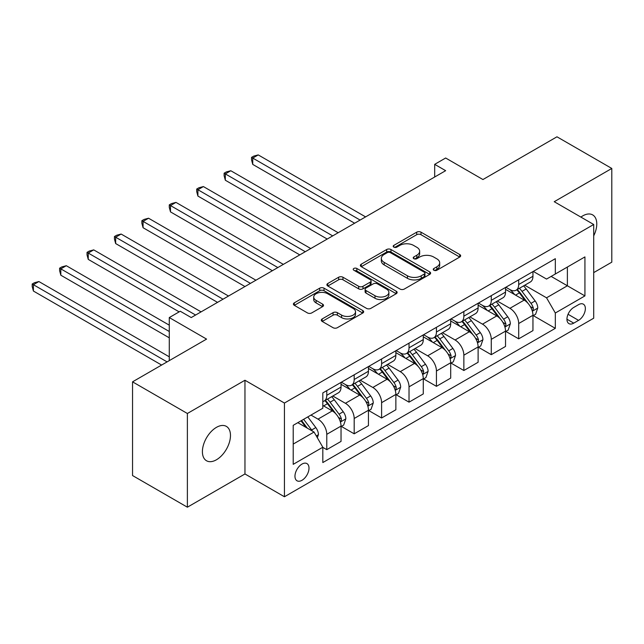 <?xml version="1.0" encoding="UTF-8"?>
<svg xmlns="http://www.w3.org/2000/svg" width="644" height="644" viewBox="0 0 644 644"><rect width="100%" height="100%" fill="white"/><g stroke="black" fill="none" stroke-linecap="round" stroke-linejoin="round"><path stroke-width="0.97" d="M433.871 270.247A2.133 1.232 0 0 0 436.882 270.247L459.76 257.037A3.043 1.755 0 0 0 460.653 255.797A3.043 1.755 0 0 0 459.76 254.549L421.007 232.178A3.043 1.755 0 0 0 416.7 232.178L393.822 245.38A2.133 1.232 0 0 0 393.202 246.249A2.133 1.232 0 0 0 393.822 247.127A2.133 1.232 0 0 0 396.841 247.127L399.795 245.412A9.741 5.627 0 0 1 413.577 245.412L416.805 247.28A9.741 5.627 0 0 1 419.663 251.257A9.741 5.627 0 0 1 416.805 255.233L413.851 256.94A2.133 1.232 0 0 0 413.223 257.809A2.133 1.232 0 0 0 413.851 258.687A2.133 1.232 0 0 0 416.861 258.687L419.824 256.972A9.741 5.627 0 0 1 433.597 256.972L436.833 258.84A9.741 5.627 0 0 1 439.683 262.816A9.741 5.627 0 0 1 436.833 266.793L433.871 268.5A2.133 1.232 0 0 0 433.243 269.369A2.133 1.232 0 0 0 433.871 270.247L433.871 268.5M216.44 459.776A19.851 11.463 120 0 0 229.409 442.283A19.851 11.463 120 0 0 226.366 426.376A19.851 11.463 120 0 0 216.44 427.358A19.851 11.463 120 0 0 203.472 444.851A19.851 11.463 120 0 0 206.515 460.758A19.851 11.463 120 0 0 216.44 459.776M593.704 235.873A19.851 11.463 120 0 0 592.665 214.895A19.851 11.463 120 0 0 582.74 215.885A19.851 11.463 120 0 0 580.888 217.092M301.988 480.295A9.926 5.732 120 0 0 308.468 471.545A9.926 5.732 120 0 0 306.947 463.591A9.926 5.732 120 0 0 301.988 464.083A9.926 5.732 120 0 0 295.499 472.833A9.926 5.732 120 0 0 297.021 480.786A9.926 5.732 120 0 0 301.988 480.295M322.185 318.941A3.043 1.755 0 0 0 321.292 320.181A3.043 1.755 0 0 0 322.185 321.42L333.061 327.699A3.043 1.755 0 0 0 337.359 327.699L362.765 313.032A3.043 1.755 0 0 0 363.659 311.793A3.043 1.755 0 0 0 362.765 310.545L324.013 288.174A3.043 1.755 0 0 0 319.706 288.174L294.308 302.841A3.043 1.755 0 0 0 293.414 304.081A3.043 1.755 0 0 0 294.308 305.328L307.438 312.912A3.043 1.755 0 0 0 311.744 312.912L322.612 306.633A3.043 1.755 0 0 0 323.505 305.385A3.043 1.755 0 0 0 322.612 304.145L316.099 300.386A8.147 4.701 0 0 1 313.717 297.061A8.147 4.701 0 0 1 318.748 292.714A8.147 4.701 0 0 1 327.619 293.736L353.137 308.468A8.147 4.701 0 0 1 355.52 311.793A8.147 4.701 0 0 1 350.489 316.132A8.147 4.701 0 0 1 341.618 315.117L337.359 312.662A3.043 1.755 0 0 0 333.061 312.662L322.185 318.941L322.185 321.42M593.704 272.613L611.8 262.164L611.8 168.454L556.963 136.802L482.936 179.539L445.648 158.005L434.684 164.341L445.648 170.676L191.22 317.564L180.256 311.237L169.283 317.564L169.283 360.624M187.38 413.488L187.38 507.198L244.962 473.96L244.962 380.25L187.38 413.488L132.543 381.836L206.571 339.098L169.283 317.564M244.962 380.25L284.439 403.047L593.704 224.49L593.704 318.2L284.439 496.757L284.439 403.047M611.8 168.454L554.226 201.701L593.704 224.49M400.013 289.043A3.043 1.755 0 0 0 404.319 289.043L429.725 274.376A3.043 1.755 0 0 0 430.619 273.137A3.043 1.755 0 0 0 429.725 271.889L390.972 249.518A3.043 1.755 0 0 0 386.666 249.518L361.26 264.185A3.043 1.755 0 0 0 360.366 265.425A3.043 1.755 0 0 0 361.26 266.672L400.013 289.043M354.683 270.705A2.133 1.232 0 0 1 356.848 271.003L356.848 268.476L396.245 291.217A3.043 1.755 0 0 1 397.139 292.465A3.043 1.755 0 0 1 396.245 293.704L370.839 308.371A3.043 1.755 0 0 1 366.533 308.371L327.78 286L327.78 283.513A3.043 1.755 0 0 0 326.894 284.753A3.043 1.755 0 0 0 327.78 286M327.78 283.513L338.655 277.234A3.043 1.755 0 0 1 342.962 277.234L358.676 286.306A3.043 1.755 0 0 0 362.983 286.306L370.195 282.144A3.043 1.755 0 0 0 371.089 280.905A3.043 1.755 0 0 0 370.195 279.657L353.83 270.214A2.133 1.232 0 0 1 353.21 269.345A2.133 1.232 0 0 1 354.522 268.202A2.133 1.232 0 0 1 356.848 268.476M187.38 507.198L132.543 475.546L132.543 381.836M578.57 304.652L573.748 307.438A9.62 5.555 120 0 0 567.461 315.914A9.62 5.555 120 0 0 568.934 323.618A9.62 5.555 120 0 0 573.748 323.143L578.57 320.358A9.62 5.555 120 0 0 584.849 311.881A9.62 5.555 120 0 0 583.375 304.177A9.62 5.555 120 0 0 578.57 304.652M533.28 271.406L546.547 279.069L555.321 274.006L555.321 258.687L322.821 392.912L322.821 408.24L293.213 425.33L293.213 464.34L322.821 447.242L322.821 462.561L555.321 328.335L555.321 313.008L546.547 297.81L524.739 285.22M555.321 274.006L584.929 256.908L584.929 295.91L555.321 313.008M244.962 473.96L284.439 496.757M434.684 164.341L434.684 177.003M551.151 276.413L567.38 285.783L567.38 267.043L584.929 256.908M546.547 297.81L567.38 285.783L584.929 295.91M293.213 444.078L314.047 432.044L297.818 422.673M322.821 447.371L326.774 449.649L326.774 434.322A12.405 7.165 -120 0 0 317.999 419.131L310.98 415.074M326.774 449.649L341.03 441.414L341.03 426.095A12.405 7.165 -120 0 0 332.256 410.896L322.821 405.454M341.36 426.409L354.184 433.815L354.184 418.495A12.405 7.165 -120 0 0 345.417 403.297L332.819 396.028M354.184 433.815L368.449 425.587L368.449 410.26A12.405 7.165 -120 0 0 359.674 395.07L341.03 384.307M368.771 410.582L381.602 417.988L381.602 402.669A12.405 7.165 -120 0 0 372.828 387.471L360.238 380.193M381.602 417.988L395.859 409.761L395.859 394.434A12.405 7.165 -120 0 0 387.092 379.236L368.449 368.473M396.189 394.748L409.021 402.162L409.021 386.835A12.405 7.165 -120 0 0 400.246 371.644L387.648 364.367M409.021 402.162L423.277 393.927L423.277 378.608A12.405 7.165 -120 0 0 414.503 363.409L395.859 352.646M423.607 378.922L436.439 386.328L436.439 371.008A12.405 7.165 -120 0 0 427.664 355.81L415.066 348.541M436.439 386.328L450.695 378.1L450.695 362.773A12.405 7.165 -120 0 0 441.921 347.583L423.277 336.82M451.025 363.095L463.857 370.501L463.857 355.182A12.405 7.165 -120 0 0 455.083 339.984L442.484 332.707M463.857 370.501L478.114 362.266L478.114 346.947A12.405 7.165 -120 0 0 469.339 331.749L450.695 320.986M478.444 347.261L491.275 354.675L491.275 339.348A12.405 7.165 -120 0 0 482.501 324.149L469.903 316.88M491.275 354.675L505.532 346.44L505.532 331.121A12.405 7.165 -120 0 0 496.757 315.922L478.114 305.159M505.862 331.435L518.694 338.841L518.694 323.521A12.405 7.165 -120 0 0 509.919 308.323L497.321 301.054M518.694 338.841L532.95 330.613L532.95 315.286A12.405 7.165 -120 0 0 524.176 300.096L505.532 289.325M505.862 287.24L509.919 289.583A12.405 7.165 -120 0 0 516.118 290.194A12.405 7.165 -120 0 0 518.694 284.519L518.694 279.834M478.444 303.066L482.501 305.409A12.405 7.165 -120 0 0 488.707 306.029A12.405 7.165 -120 0 0 491.275 300.346L491.275 295.66M451.025 318.901L455.083 321.243A12.405 7.165 -120 0 0 461.289 321.855A12.405 7.165 -120 0 0 463.857 316.172L463.857 311.487M423.607 334.727L427.664 337.07A12.405 7.165 -120 0 0 433.871 337.681A12.405 7.165 -120 0 0 436.439 332.006L436.439 327.321M396.189 350.553L400.246 352.896A12.405 7.165 -120 0 0 406.453 353.516A12.405 7.165 -120 0 0 409.021 347.832L409.021 343.147M368.771 366.388L372.828 368.73A12.405 7.165 -120 0 0 379.034 369.342A12.405 7.165 -120 0 0 381.602 363.659L381.602 358.974M341.36 382.214L345.417 384.557A12.405 7.165 -120 0 0 351.616 385.168A12.405 7.165 -120 0 0 354.184 379.493L354.184 374.808M533.28 315.608L555.321 328.335M516.118 290.194L530.382 281.967A12.405 7.165 -120 0 0 532.95 276.284L532.95 271.599M488.707 306.029L502.964 297.794A12.405 7.165 -120 0 0 505.532 292.11L505.532 287.425M461.289 321.855L475.546 313.62A12.405 7.165 -120 0 0 478.114 307.945L478.114 303.26M433.871 337.681L448.127 329.454A12.405 7.165 -120 0 0 450.695 323.771L450.695 319.086M406.453 353.516L420.709 345.281A12.405 7.165 -120 0 0 423.277 339.605L423.277 334.912M379.034 369.342L393.291 361.115A12.405 7.165 -120 0 0 395.859 355.432L395.859 350.747M351.616 385.168L365.873 376.941A12.405 7.165 -120 0 0 368.449 371.258L368.449 366.573M322.821 401.502A12.405 7.165 -120 0 0 324.198 401.003L338.454 392.768A12.405 7.165 -120 0 0 341.03 387.092L341.03 382.407M324.198 401.003A12.405 7.165 -120 0 0 326.774 395.319L326.774 390.634M314.047 432.044L322.821 447.242M434.724 270.544L436.833 269.329A9.741 5.627 0 0 0 439.683 265.352L439.683 262.816M419.663 251.257L419.663 253.792A9.741 5.627 0 0 1 416.805 257.769L414.696 258.985M459.719 257.061L421.007 234.706A3.043 1.755 0 0 0 416.7 234.706L394.675 247.425M429.685 274.4L390.972 252.046A3.043 1.755 0 0 0 386.666 252.046L361.3 266.697M424.34 274.006A2.133 1.232 0 0 0 424.968 273.137A2.133 1.232 0 0 0 424.34 272.259L390.328 252.625A2.133 1.232 0 0 0 387.31 252.625L384.186 254.428A9.741 5.627 0 0 0 381.337 258.405A9.741 5.627 0 0 0 384.186 262.382L407.443 275.809A9.741 5.627 0 0 0 421.224 275.809L424.34 274.006L424.34 276.534A2.133 1.232 0 0 0 424.968 275.664L424.968 273.137M381.337 258.405L381.337 260.933A9.741 5.627 0 0 0 384.186 264.917L384.186 262.382M424.34 276.534L421.224 278.337A9.741 5.627 0 0 1 407.443 278.337L384.186 264.917M327.82 286.025L338.655 279.77L338.655 277.234M371.089 280.905L371.089 283.432A3.043 1.755 0 0 1 370.195 284.68L362.983 288.842A3.043 1.755 0 0 1 358.676 288.842L342.962 279.77A3.043 1.755 0 0 0 338.655 279.77M356.848 271.003L396.205 293.728M374.985 295.725A8.147 4.701 0 0 0 383.864 296.747A8.147 4.701 0 0 0 388.887 292.4A8.147 4.701 0 0 0 386.505 289.076L377.513 283.883A3.043 1.755 0 0 0 373.206 283.883L366.001 288.045A3.043 1.755 0 0 0 365.108 289.293A3.043 1.755 0 0 0 366.001 290.533L374.985 295.725L374.985 298.261A8.147 4.701 0 0 0 383.864 299.275A8.147 4.701 0 0 0 388.887 294.936L388.887 292.4M365.108 289.293L365.108 291.821A3.043 1.755 0 0 0 366.001 293.068L366.001 290.533M374.985 298.261L366.001 293.068M355.52 311.793L355.52 314.32A8.147 4.701 0 0 1 350.489 318.667A8.147 4.701 0 0 1 341.618 317.645L337.359 315.19A3.043 1.755 0 0 0 333.061 315.19L322.225 321.445M313.717 297.061L313.717 299.597A8.147 4.701 0 0 0 316.099 302.922L316.099 300.386M322.572 306.657L316.099 302.922M362.725 313.056L324.013 290.71A3.043 1.755 0 0 0 319.706 290.71L294.348 305.353M532.95 315.793L535.583 314.272L537.772 307.945A8.219 4.75 -120 0 0 535.148 300.941L526.188 288.979A23.731 13.701 -120 0 0 523.596 285.88M514.685 294.614A23.731 13.701 -120 0 0 509.831 289.526M532.202 310.762L533.151 309.732L533.337 308.291A8.219 4.75 -120 0 0 530.978 303.348L522.018 291.386A23.731 13.701 -120 0 0 519.434 288.287M517.221 289.558A19.698 11.375 60 0 1 520.457 293.237L528.04 303.364M365.591 216.891L258.228 154.906L252.746 158.07L252.746 164.405L354.627 223.227M516.802 289.808A23.731 13.701 60 0 1 519.386 292.907L525.343 300.861M252.746 164.405L251.538 159.913L251.538 157.377L360.109 220.063M251.538 157.377L253.728 156.114L258.228 154.906M505.532 331.628L508.164 330.106L510.354 323.771A8.219 4.75 -120 0 0 507.73 316.776L498.77 304.813A23.731 13.701 -120 0 0 496.178 301.706M487.267 310.44A23.731 13.701 -120 0 0 482.412 305.361M504.783 326.589L505.741 325.558L505.918 324.125A8.219 4.75 -120 0 0 503.568 319.183L494.6 307.212A23.731 13.701 -120 0 0 492.016 304.113M489.802 305.393A19.698 11.375 60 0 1 493.038 309.064L500.621 319.191M338.172 232.726L230.81 170.74L225.328 173.904L225.328 180.231L327.208 239.053M489.384 305.634A23.731 13.701 60 0 1 491.968 308.734L497.933 316.687M225.328 180.231L224.12 175.74L224.12 173.204L332.69 235.889M224.12 173.204L226.318 171.94L230.81 170.74M478.114 347.454L480.746 345.933L482.936 339.605A8.219 4.75 -120 0 0 480.311 332.602L471.352 320.64A23.731 13.701 -120 0 0 468.768 317.54M459.848 326.275A23.731 13.701 -120 0 0 454.994 321.187M477.365 342.423L478.323 341.384L478.5 339.952A8.219 4.75 -120 0 0 476.149 335.009L467.182 323.047A23.731 13.701 -120 0 0 464.598 319.947M462.392 321.219A19.698 11.375 60 0 1 465.62 324.898L473.203 335.017M310.754 248.552L203.391 186.567L197.909 189.73L197.909 196.066L299.79 254.887M461.965 321.461A23.731 13.701 60 0 1 464.557 324.568L470.514 332.521M197.909 196.066L196.702 191.566L196.702 189.038L305.272 251.715M196.702 189.038L198.899 187.766L203.391 186.567M450.695 363.28L453.328 361.767L455.517 355.432A8.219 4.75 -120 0 0 452.901 348.428L443.933 336.466A23.731 13.701 -120 0 0 441.349 333.367M432.43 342.101A23.731 13.701 -120 0 0 427.576 337.013M449.947 358.249L450.905 357.219L451.082 355.778A8.219 4.75 -120 0 0 448.731 350.835L439.772 338.873A23.731 13.701 -120 0 0 437.179 335.774M434.974 337.045A19.698 11.375 60 0 1 438.202 340.724L445.785 350.851M283.344 264.378L175.973 202.393L170.491 205.565L170.491 211.892L272.372 270.713M434.547 337.295A23.731 13.701 60 0 1 437.139 340.394L443.096 348.348M170.491 211.892L169.283 207.4L169.283 204.864L277.854 267.55M169.283 204.864L171.481 203.601L175.973 202.393M423.277 379.115L425.909 377.593L428.107 371.258A8.219 4.75 -120 0 0 425.483 364.263L416.515 352.3A23.731 13.701 -120 0 0 413.931 349.193M405.02 357.927A23.731 13.701 -120 0 0 400.157 352.848M422.528 374.075L423.486 373.045L423.663 371.612A8.219 4.75 -120 0 0 421.313 366.669L412.353 354.707A23.731 13.701 -120 0 0 409.761 351.6M407.555 352.88A19.698 11.375 60 0 1 410.783 356.551L418.375 366.678M255.926 280.212L148.555 218.227L143.073 221.391L143.073 227.718L244.953 286.54M407.129 353.121A23.731 13.701 60 0 1 409.721 356.221L415.678 364.174M143.073 227.718L141.865 223.227L141.865 220.691L250.444 283.376M141.865 220.691L144.063 219.427L148.555 218.227M395.859 394.941L398.491 393.42L400.689 387.092A8.219 4.75 -120 0 0 398.064 380.089L389.105 368.127A23.731 13.701 -120 0 0 386.513 365.027M377.601 373.762A23.731 13.701 -120 0 0 372.739 368.674M395.11 389.91L396.068 388.871L396.245 387.438A8.219 4.75 -120 0 0 393.895 382.496L384.935 370.533A23.731 13.701 -120 0 0 382.343 367.434M380.137 368.706A19.698 11.375 60 0 1 383.373 372.385L390.956 382.504M228.507 296.039L121.144 234.054L115.654 237.217L115.654 243.553L217.543 302.374M379.71 368.948A23.731 13.701 60 0 1 382.303 372.055L388.26 380.008M115.654 243.553L114.455 239.053L114.455 236.525L223.025 299.202M114.455 236.525L116.645 235.253L121.144 234.054M368.449 410.767L371.073 409.254L373.27 402.919A8.219 4.75 -120 0 0 370.646 395.915L361.687 383.953A23.731 13.701 -120 0 0 359.094 380.854M350.183 389.588A23.731 13.701 -120 0 0 345.321 384.508M367.692 405.736L368.65 404.706L368.835 403.273A8.219 4.75 -120 0 0 366.476 398.322L357.517 386.36A23.731 13.701 -120 0 0 354.925 383.261M352.719 384.532A19.698 11.375 60 0 1 355.955 388.211L363.538 398.338M201.089 311.873L93.726 249.88L88.244 253.052L88.244 259.379L179.153 311.873M352.292 384.782A23.731 13.701 60 0 1 354.884 387.881L360.841 395.835M88.244 259.379L87.037 254.887L87.037 252.351L195.607 315.037M87.037 252.351L89.226 251.088L93.726 249.88M341.03 426.602L343.663 425.08L345.852 418.745A8.219 4.75 -120 0 0 343.228 411.749L334.268 399.787A23.731 13.701 -120 0 0 331.676 396.68M340.282 421.562L341.231 420.532L341.417 419.099A8.219 4.75 -120 0 0 339.058 414.156L330.098 402.194A23.731 13.701 -120 0 0 327.506 399.087M325.301 400.367A19.698 11.375 60 0 1 328.537 404.038L336.12 414.164M169.283 325.164L66.308 265.714L60.826 268.878L60.826 275.213L169.283 337.826M324.882 400.608A23.731 13.701 60 0 1 327.466 403.708L333.423 411.661M60.826 275.213L59.618 270.713L59.618 268.178L169.283 331.499M59.618 268.178L61.808 266.914L66.308 265.714M317.339 437.743L318.434 434.579A8.219 4.75 -120 0 0 315.81 427.576L307.816 416.901M169.283 356.824L38.89 281.541L33.407 284.704L33.407 291.04L161.612 365.051M312.388 431.086A8.219 4.75 -120 0 0 311.648 429.983L303.646 419.308M301.585 420.5L307.333 428.171M301.014 420.83L305.892 427.334M33.407 291.04L32.2 286.54L32.2 284.012L167.094 361.888M32.2 284.012L34.39 282.74L38.89 281.541M317.999 419.131L332.256 410.896M345.417 403.297L359.674 395.07M372.828 387.471L387.092 379.236M400.246 371.644L414.503 363.409M427.664 355.81L441.921 347.583M455.083 339.984L469.339 331.749M482.501 324.149L496.757 315.922M509.919 308.323L524.176 300.096M518.694 284.519L532.95 276.284M518.694 323.521L532.95 315.286M491.275 339.348L505.532 331.121M491.275 300.346L505.532 292.11M463.857 355.182L478.114 346.947M463.857 316.172L478.114 307.945M436.439 371.008L450.695 362.773M436.439 332.006L450.695 323.771M409.021 386.835L423.277 378.608M409.021 347.832L423.277 339.605M381.602 402.669L395.859 394.434M381.602 363.659L395.859 355.432M354.184 418.495L368.449 410.26M354.184 379.493L368.449 371.258M326.774 434.322L341.03 426.095M326.774 395.319L341.03 387.092M568.048 314.28L578.57 320.358M566.945 319.215L573.748 323.143M436.833 269.329L436.833 266.793M413.851 258.687L413.851 256.94M416.805 257.769L416.805 255.233M393.822 247.127L393.822 245.38M416.7 234.706L416.7 232.178M421.007 234.706L421.007 232.178M459.76 257.037L459.76 254.549M361.26 266.672L361.26 264.185M386.666 252.046L386.666 249.518M390.972 252.046L390.972 249.518M429.725 274.376L429.725 271.889M407.443 278.337L407.443 275.809M421.224 278.337L421.224 275.809M342.962 279.77L342.962 277.234M358.676 288.842L358.676 286.306M362.983 288.842L362.983 286.306M370.195 284.68L370.195 282.144M396.245 293.704L396.245 291.217M333.061 315.19L333.061 312.662M337.359 315.19L337.359 312.662M341.618 317.645L341.618 315.117M322.612 306.633L322.612 304.145M294.308 305.328L294.308 302.841M319.706 290.71L319.706 288.174M324.013 290.71L324.013 288.174M362.765 313.032L362.765 310.545M532.33 311.213L537.716 308.106M522.018 291.386L526.188 288.979M515.554 295.121L519.386 292.907M530.978 303.348L535.148 300.941M530.334 306.56L533.337 308.291M504.92 327.039L510.298 323.932M494.6 307.212L498.77 304.813M488.144 310.947L491.968 308.734M503.568 319.183L507.73 316.776M502.916 322.386L505.918 324.125M477.502 342.866L482.887 339.758M467.182 323.047L471.352 320.64M460.726 326.774L464.557 324.568M476.149 335.009L480.311 332.602M475.497 338.221L478.5 339.952M450.084 358.7L455.469 355.593M439.772 338.873L443.933 336.466M433.307 342.608L437.139 340.394M448.731 350.835L452.901 348.428M448.079 354.047L451.082 355.778M422.665 374.526L428.051 371.419M412.353 354.707L416.515 352.3M405.889 358.434L409.721 356.221M421.313 366.669L425.483 364.263M420.661 369.873L423.663 371.612M395.247 390.361L400.632 387.245M384.935 370.533L389.105 368.127M378.471 374.261L382.303 372.055M393.895 382.496L398.064 380.089M393.243 385.708L396.245 387.438M367.829 406.187L373.214 403.08M357.517 386.36L361.687 383.953M351.052 390.095L354.884 387.881M366.476 398.322L370.646 395.915M365.824 401.534L368.835 403.273M340.41 422.013L345.796 418.906M330.098 402.194L334.268 399.787M323.634 405.921L327.466 403.708M339.058 414.156L343.228 411.749M338.414 417.36L341.417 419.099M316.301 435.94L318.377 434.732M311.648 429.983L315.81 427.576"/></g></svg>
